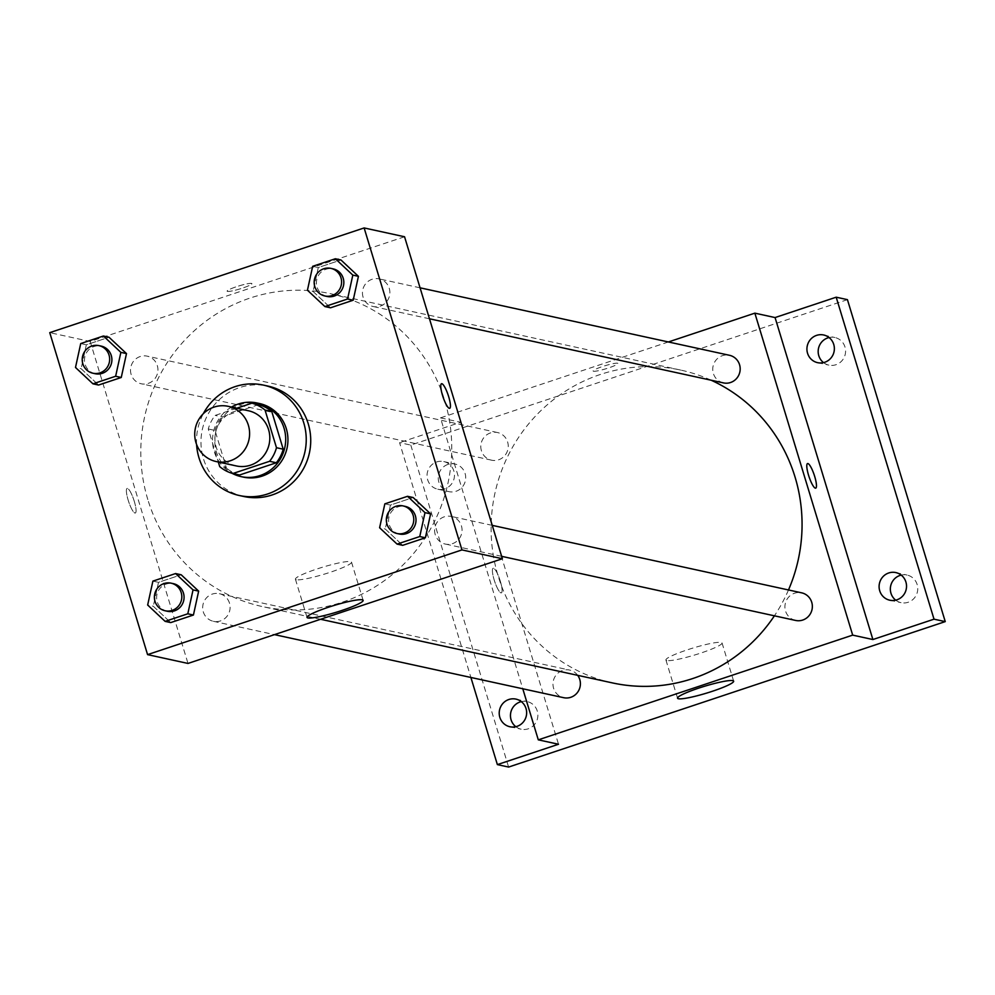 <?xml version="1.0" encoding="UTF-8"?>
<svg xmlns="http://www.w3.org/2000/svg" width="995" height="995" viewBox="0 0 995 995"><rect width="100%" height="100%" fill="white"/><g stroke="black" fill="none" stroke-linecap="round" stroke-linejoin="round"><path stroke-width="0.75" stroke-dasharray="4.97 3.73" d="M236.362 465.946A28.258 27.4 102.3 0 1 216.176 447.078A28.258 27.4 102.3 0 1 248.402 410.748M236.773 408.211L215.169 415.4A36.467 35.36 102.3 0 0 208.278 428.982L218.315 462.016M258.663 404.629L221.91 416.868L215.169 415.4M208.278 428.982L215.019 430.449L226.45 468.098L219.721 466.63M215.019 430.449A36.467 35.36 102.3 0 1 221.91 416.868M239.571 475.001A36.467 35.36 102.3 0 1 226.45 468.098M231.524 407.067A37.673 36.529 -77.7 0 0 212.532 440.598A37.673 36.529 -77.7 0 0 232.046 473.309M243.34 477.115A37.673 36.529 102.3 0 1 216.425 451.941A37.673 36.529 102.3 0 1 240.492 404.53A37.673 36.529 102.3 0 1 259.384 403.497M196.587 444.479A56.504 54.8 102.3 0 1 203.303 413.709M243.812 496.493A56.504 54.8 102.3 0 1 203.453 458.732A56.504 54.8 102.3 0 1 267.891 386.072M312.666 266.312L318.276 267.543L340.974 259.981L318.276 267.543L313.052 291.448L330.514 307.791L313.052 291.448L307.443 290.217M384.841 503.856L390.45 505.087L413.136 497.525L390.45 505.087L385.227 528.979L402.676 545.335L385.227 528.979L379.605 527.76M80.719 343.573L86.341 344.792L109.027 337.243L86.341 344.792L81.105 368.697L98.567 385.04L81.105 368.697L75.496 367.478M152.894 581.117L158.503 582.336L181.202 574.787L158.503 582.336L153.28 606.241L170.73 622.584L153.28 606.241L147.658 605.022M404.555 236.76L90.172 341.472L49.75 332.653M227.494 291.398A12.947 1.58 163.1 0 0 241.287 288.5A12.947 1.58 163.1 0 0 251.897 283.637A12.947 1.58 163.1 0 0 239.049 285.888A12.947 1.58 163.1 0 0 227.109 291.162A12.947 1.58 163.1 0 0 227.494 291.398A12.947 1.58 163.1 0 0 241.287 288.5A12.947 1.58 163.1 0 0 251.897 283.65A12.947 1.58 163.1 0 0 239.049 285.901A12.947 1.58 163.1 0 0 227.109 291.174A12.947 1.58 163.1 0 0 227.494 291.411M147.82 499.552A160.095 155.257 102.3 0 1 330.39 293.674A160.095 155.257 102.3 0 1 447.961 483.184A160.095 155.257 102.3 0 1 262.158 606.527A160.095 155.257 102.3 0 1 147.82 499.552M90.172 341.472L187.993 663.441M435.225 534.601A14.129 13.694 102.3 0 1 451.344 516.442A14.129 13.694 102.3 0 1 461.717 533.158A14.129 13.694 102.3 0 1 435.225 534.601M363.063 297.07A14.129 13.694 102.3 0 1 379.17 278.899A14.129 13.694 102.3 0 1 389.542 295.614A14.129 13.694 102.3 0 1 363.063 297.07M131.116 374.319A14.129 13.694 102.3 0 1 147.223 356.16A14.129 13.694 102.3 0 1 157.596 372.876A14.129 13.694 102.3 0 1 131.116 374.319M229.484 603.132A14.129 13.694 -77.7 0 0 203.005 604.587A14.129 13.694 -77.7 0 0 213.378 621.303A14.129 13.694 -77.7 0 0 229.484 603.132M134.313 501.418A12.947 2.736 71.6 0 0 127.124 488.458A12.947 2.736 71.6 0 0 128.629 501.604A12.947 2.736 71.6 0 0 135.308 513.034A12.947 2.736 71.6 0 0 134.313 501.418A12.947 2.736 71.6 0 0 127.136 488.458A12.947 2.736 71.6 0 0 128.629 501.604A12.947 2.736 71.6 0 0 135.32 513.022A12.947 2.736 71.6 0 0 134.313 501.418M449.69 408.311L449.69 408.311A12.947 2.736 -108.4 0 1 442.514 395.363A12.947 2.736 -108.4 0 1 441.506 383.747L441.519 383.747M296.286 579.737A29.328 3.57 -16.9 0 1 295.416 579.202A29.328 3.57 -16.9 0 1 322.43 567.249A29.328 3.57 -16.9 0 1 351.521 562.15A29.328 3.57 -16.9 0 1 327.504 573.157A29.328 3.57 -16.9 0 1 296.286 579.737M612.472 682.918A160.095 155.257 102.3 0 1 498.122 575.943A160.095 155.257 102.3 0 1 680.692 370.078A160.095 155.257 102.3 0 1 711.139 380.214M788.488 589.973A160.095 155.257 102.3 0 1 774.408 615.818M577.697 675.331A14.129 13.694 -77.7 0 0 553.307 680.978A14.129 13.694 -77.7 0 0 563.68 697.694M723.452 382.901A14.129 13.694 102.3 0 1 713.365 373.461A14.129 13.694 102.3 0 1 729.472 355.29M481.418 450.723A14.129 13.694 102.3 0 1 497.537 432.551A14.129 13.694 102.3 0 1 507.91 449.267A14.129 13.694 102.3 0 1 481.418 450.723M795.627 620.445A14.129 13.694 102.3 0 1 785.54 611.005A14.129 13.694 102.3 0 1 801.647 592.833M668.354 341.969L440.474 417.875L522.785 688.776M847.429 299.644L410.786 445.088L399.555 442.638L470.896 677.471M440.474 417.875L460.685 422.278L399.555 442.638M593.517 371.222A12.947 1.58 163.1 0 0 607.311 368.324A12.947 1.58 163.1 0 0 617.92 363.461A12.947 1.58 163.1 0 0 605.072 365.712A12.947 1.58 163.1 0 0 593.132 370.986A12.947 1.58 163.1 0 0 593.517 371.222M460.685 422.278L558.506 744.248M500.336 581.242A12.947 2.736 71.6 0 0 493.159 568.282A12.947 2.736 71.6 0 0 494.652 581.428A12.947 2.736 71.6 0 0 501.343 592.858A12.947 2.736 71.6 0 0 500.336 581.242A12.947 2.736 71.6 0 0 493.159 568.282A12.947 2.736 71.6 0 0 494.652 581.428A12.947 2.736 71.6 0 0 501.343 592.858A12.947 2.736 71.6 0 0 500.336 581.242M815.713 488.135L815.713 488.135A12.947 2.736 -108.4 0 1 808.537 475.187A12.947 2.736 -108.4 0 1 807.53 463.57L807.542 463.57M666.799 660.531A29.328 3.57 -16.9 0 1 665.929 660.008A29.328 3.57 -16.9 0 1 692.943 648.056A29.328 3.57 -16.9 0 1 722.047 642.957A29.328 3.57 -16.9 0 1 698.03 653.964A29.328 3.57 -16.9 0 1 666.799 660.531M593.517 371.234A12.947 1.58 163.1 0 0 607.311 368.337A12.947 1.58 163.1 0 0 617.92 363.474A12.947 1.58 163.1 0 0 605.072 365.725A12.947 1.58 163.1 0 0 593.144 370.998A12.947 1.58 163.1 0 0 593.517 371.234M444.84 488.819A14.129 13.694 102.3 0 1 427.377 472.476A14.129 13.694 102.3 0 1 454.466 474.652A14.129 13.694 102.3 0 1 444.84 488.819M410.786 445.088L508.607 767.058M895.699 600.159A14.129 13.694 -77.7 0 0 917.751 588.107A14.129 13.694 -77.7 0 0 901.159 575.11M515.82 726.698A14.129 13.694 -77.7 0 0 537.872 714.646A14.129 13.694 -77.7 0 0 521.28 701.637M447.912 464.429A14.129 13.694 -77.7 0 0 448.981 491.654A14.129 13.694 -77.7 0 0 465.697 477.103A14.129 13.694 -77.7 0 0 447.912 464.429M823.524 362.615A14.129 13.694 -77.7 0 0 845.576 350.563A14.129 13.694 -77.7 0 0 828.984 337.566M167.347 611.266A14.129 13.694 102.3 0 1 157.247 601.826A14.129 13.694 102.3 0 1 173.366 583.655M158.503 582.336L153.28 606.241M399.281 534.004A14.129 13.694 102.3 0 1 389.194 524.564A14.129 13.694 102.3 0 1 405.313 506.405M390.45 505.087L385.227 528.979M95.172 373.722A14.129 13.694 102.3 0 1 85.085 364.282A14.129 13.694 102.3 0 1 101.191 346.111M86.341 344.792L81.105 368.697M327.119 296.46A14.129 13.694 102.3 0 1 317.032 287.02A14.129 13.694 102.3 0 1 333.138 268.861M318.276 267.543L313.052 291.448M295.416 579.202L307.02 617.41M351.521 562.15L363.138 600.358M680.692 370.078L330.39 293.674M320.614 619.276L262.158 606.527M213.378 621.303L274.496 634.636M219.397 593.704L569.7 670.095M420.064 287.816L379.17 278.899M429.479 318.786L373.15 306.497M497.537 432.551L147.223 356.16M491.505 460.15L141.203 383.759M492.239 525.36L451.344 516.442M501.642 556.329L445.325 544.041M665.929 660.008L677.545 698.204M722.047 642.957L733.651 681.165M817.629 362.665L828.86 365.115M823.649 335.066L834.88 337.516M437.75 489.204L448.981 491.654M443.77 461.593L455.001 464.043M509.925 726.748L521.156 729.198M515.945 699.137L527.176 701.587M889.804 600.209L901.035 602.659M895.823 572.61L907.054 575.06"/><path stroke-width="1.49" d="M195.965 442.663A28.258 27.4 102.3 0 1 228.191 406.333A28.258 27.4 102.3 0 1 248.937 439.778A28.258 27.4 102.3 0 1 216.151 461.543A28.258 27.4 102.3 0 1 195.965 442.663M228.191 406.333L248.402 410.748A28.258 27.4 102.3 0 1 269.147 444.18A28.258 27.4 102.3 0 1 236.362 465.946L216.151 461.543M251.934 403.162L258.663 404.629A36.467 35.36 102.3 0 1 271.784 411.544L283.214 449.193A36.467 35.36 102.3 0 1 276.324 462.762L239.571 475.001L232.83 473.533L269.595 461.294A36.467 35.36 102.3 0 0 276.486 447.713L265.043 410.064A36.467 35.36 102.3 0 0 251.934 403.162L236.773 408.211M218.315 462.016L219.721 466.63A36.467 35.36 102.3 0 0 232.83 473.533M232.046 473.309A37.673 36.529 -77.7 0 0 241.088 476.617A37.673 36.529 -77.7 0 0 284.806 447.601A37.673 36.529 -77.7 0 0 257.145 403.012A37.673 36.529 -77.7 0 0 238.253 404.045A37.673 36.529 -77.7 0 0 231.524 407.067M257.145 403.012L259.384 403.497A37.673 36.529 102.3 0 1 287.058 448.086A37.673 36.529 102.3 0 1 243.34 477.115L241.088 476.617M276.324 462.762L269.595 461.294M271.784 411.544L265.043 410.064M283.214 449.193L276.486 447.713M203.303 413.709A56.504 54.8 102.3 0 1 263.401 385.102A56.504 54.8 102.3 0 1 304.905 451.979A56.504 54.8 102.3 0 1 239.322 495.51A56.504 54.8 102.3 0 1 198.963 457.762A56.504 54.8 102.3 0 1 196.587 444.479M263.401 385.102L267.891 386.072A56.504 54.8 102.3 0 1 309.395 452.961A56.504 54.8 102.3 0 1 243.812 496.493L239.322 495.51M324.892 306.559L330.514 307.791L353.2 300.229L358.424 276.324L340.974 259.981L335.352 258.762L312.666 266.312L307.443 290.217L324.892 306.559L347.578 299.01L352.815 275.105L335.352 258.762M397.067 544.103L402.676 545.335L425.375 537.773L430.599 513.868L413.136 497.525L407.527 496.306L384.841 503.856L379.605 527.76L397.067 544.103L419.753 536.554L424.989 512.649L407.527 496.306M461.954 549.912L364.133 227.942L49.75 332.653L147.571 654.623L461.954 549.912L502.375 558.73L404.555 236.76L364.133 227.942M92.945 383.821L98.567 385.04L121.253 377.491L126.489 353.586L109.027 337.243L103.405 336.012L80.719 343.573L75.496 367.478L92.945 383.821L115.644 376.259L120.868 352.367L103.405 336.012M165.12 621.365L170.73 622.584L193.428 615.034L198.652 591.129L181.202 574.787L175.58 573.555L152.894 581.117L147.658 605.022L165.12 621.365L187.806 613.803L193.042 589.898L175.58 573.555M147.571 654.623L187.993 663.441L502.375 558.73M307.89 617.945A29.328 3.57 -16.9 0 1 307.02 617.41A29.328 3.57 -16.9 0 1 334.034 605.457A29.328 3.57 -16.9 0 1 363.138 600.358A29.328 3.57 -16.9 0 1 339.121 611.365A29.328 3.57 -16.9 0 1 307.89 617.945M442.514 395.351A12.947 2.736 -108.4 0 1 441.519 383.747A12.947 2.736 -108.4 0 1 448.198 395.164A12.947 2.736 -108.4 0 1 449.703 408.311A12.947 2.736 -108.4 0 1 442.514 395.351M441.506 383.747A12.947 2.736 -108.4 0 1 448.198 395.164A12.947 2.736 -108.4 0 1 449.69 408.311M711.139 380.214A160.095 155.257 102.3 0 1 788.488 589.973M774.408 615.818A160.095 155.257 102.3 0 1 612.472 682.918L320.614 619.276M274.496 634.636L563.68 697.694A14.129 13.694 -77.7 0 0 577.697 675.331M420.064 287.816L729.472 355.29A14.129 13.694 102.3 0 1 739.845 372.018A14.129 13.694 102.3 0 1 723.452 382.901L429.479 318.786M492.239 525.36L801.647 592.833A14.129 13.694 102.3 0 1 812.019 609.562A14.129 13.694 102.3 0 1 795.627 620.445L501.642 556.329M522.785 688.776L538.295 739.845L852.678 635.121L754.857 313.151L668.354 341.969M470.896 677.471L497.376 764.608L508.607 767.058L945.25 621.614L847.429 299.644L836.198 297.194L775.068 317.567L754.857 313.151M497.376 764.608L558.506 744.248L538.295 739.845M945.25 621.614L934.019 619.176L836.198 297.194M852.678 635.121L872.889 639.536L934.019 619.176M678.403 698.739A29.328 3.57 -16.9 0 1 677.545 698.204A29.328 3.57 -16.9 0 1 704.559 686.264A29.328 3.57 -16.9 0 1 733.651 681.165A29.328 3.57 -16.9 0 1 709.634 692.172A29.328 3.57 -16.9 0 1 678.403 698.739M872.889 639.536L775.068 317.567M808.537 475.175A12.947 2.736 -108.4 0 1 807.542 463.57A12.947 2.736 -108.4 0 1 814.233 474.988A12.947 2.736 -108.4 0 1 815.726 488.135A12.947 2.736 -108.4 0 1 808.537 475.175M807.53 463.57A12.947 2.736 -108.4 0 1 814.221 474.988A12.947 2.736 -108.4 0 1 815.713 488.135M824.718 362.279A14.129 13.694 102.3 0 1 807.256 345.949A14.129 13.694 102.3 0 1 834.357 348.126A14.129 13.694 102.3 0 1 824.718 362.279M896.893 599.823A14.129 13.694 102.3 0 1 879.431 583.493A14.129 13.694 102.3 0 1 906.52 585.657A14.129 13.694 102.3 0 1 896.893 599.823M517.014 726.362A14.129 13.694 102.3 0 1 499.552 710.02A14.129 13.694 102.3 0 1 526.641 712.196A14.129 13.694 102.3 0 1 517.014 726.362M901.159 575.11A14.129 13.694 -77.7 0 0 895.699 600.159M521.28 701.637A14.129 13.694 -77.7 0 0 515.82 726.698M828.984 337.566A14.129 13.694 -77.7 0 0 823.524 362.615M171.115 583.169L173.366 583.655A14.129 13.694 102.3 0 1 183.739 600.383A14.129 13.694 102.3 0 1 167.347 611.266L165.095 610.768A14.129 13.694 102.3 0 1 155.009 601.341A14.129 13.694 102.3 0 1 171.115 583.169A14.129 13.694 102.3 0 1 181.488 599.885A14.129 13.694 102.3 0 1 165.095 610.768M170.73 622.584L193.428 615.034L198.652 591.129L193.042 589.898M198.652 591.129L181.202 574.787M193.428 615.034L187.806 613.803M403.062 505.908L405.313 506.405A14.129 13.694 102.3 0 1 415.686 523.121A14.129 13.694 102.3 0 1 399.281 534.004L397.042 533.519A14.129 13.694 102.3 0 1 386.955 524.079A14.129 13.694 102.3 0 1 403.062 505.908A14.129 13.694 102.3 0 1 413.435 522.636A14.129 13.694 102.3 0 1 397.042 533.519M402.676 545.335L425.375 537.773L430.599 513.868L424.989 512.649M430.599 513.868L413.136 497.525M425.375 537.773L419.753 536.554M98.94 345.626L101.191 346.111A14.129 13.694 102.3 0 1 111.564 362.839A14.129 13.694 102.3 0 1 95.172 373.722L92.921 373.224A14.129 13.694 102.3 0 1 82.834 363.797A14.129 13.694 102.3 0 1 98.94 345.626A14.129 13.694 102.3 0 1 109.326 362.342A14.129 13.694 102.3 0 1 92.921 373.224M98.567 385.04L121.253 377.491L126.489 353.586L120.868 352.367M126.489 353.586L109.027 337.243M121.253 377.491L115.644 376.259M330.887 268.364L333.138 268.861A14.129 13.694 102.3 0 1 343.511 285.577A14.129 13.694 102.3 0 1 327.119 296.46L324.867 295.975A14.129 13.694 102.3 0 1 314.781 286.535A14.129 13.694 102.3 0 1 330.887 268.364A14.129 13.694 102.3 0 1 341.26 285.092A14.129 13.694 102.3 0 1 324.867 295.975M330.514 307.791L353.2 300.229L358.424 276.324L352.815 275.105M358.424 276.324L340.974 259.981M353.2 300.229L347.578 299.01"/></g></svg>
